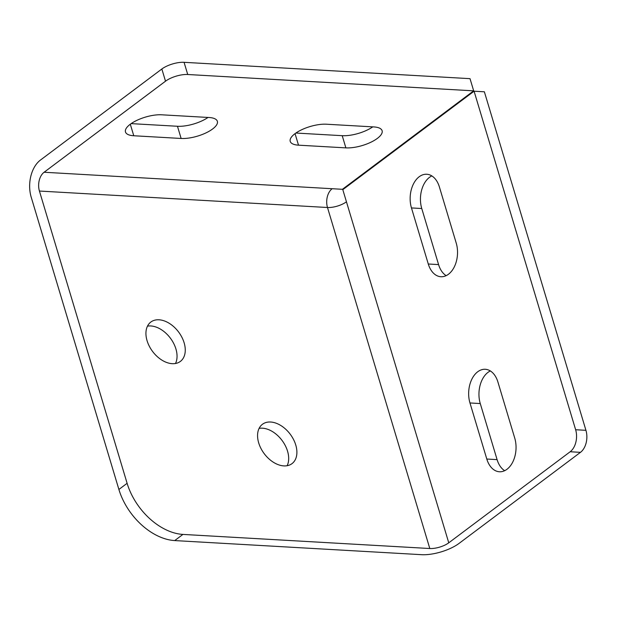 <?xml version="1.0" encoding="UTF-8"?>
<svg xmlns="http://www.w3.org/2000/svg" width="617" height="617" viewBox="0 0 617 617"><rect width="100%" height="100%" fill="white"/><g stroke="black" fill="none" stroke-linecap="round" stroke-linejoin="round"><path stroke-width="0.93" d="M473.679 90.846L470.023 78.66L184.067 62.317A16.404 5.993 163.3 0 0 161.847 69.004L40.444 160.065A27.672 18.163 -86.7 0 0 31.212 197.209L118.896 489.466A54.689 36.094 53.1 0 0 174.711 540.577L421.581 554.683A27.672 10.111 163.3 0 0 459.056 543.4L580.466 452.346A16.404 10.767 -86.7 0 0 585.934 430.319L484.376 91.794L474.08 91.208L342.805 189.666L346.445 201.798A13.998 5.113 -16.7 0 1 327.488 207.505A13.998 9.193 93.3 0 1 332.162 188.717L342.412 189.303L473.679 90.846L187.722 74.503A16.404 5.993 163.3 0 0 165.51 81.197L44.1 172.251A13.998 9.193 -86.7 0 0 39.426 191.046L127.11 483.304A54.689 36.094 53.1 0 0 182.925 534.415L429.802 548.521A13.998 5.113 163.3 0 0 448.76 542.813L570.17 451.752A16.404 10.767 -86.7 0 0 575.638 429.733L474.08 91.208M172.182 363.675A24.611 16.243 53.1 0 0 180.365 361.423A24.611 16.243 53.1 0 0 181.884 337.252A24.611 16.243 53.1 0 0 159.016 319.791A24.611 16.243 53.1 0 0 150.833 322.051A24.611 16.243 53.1 0 0 149.314 346.222A24.611 16.243 53.1 0 0 172.182 363.675M175.498 363.49A24.611 16.243 53.1 0 0 171.696 340.029A24.611 16.243 53.1 0 0 150.803 325.953A24.611 16.243 53.1 0 0 147.486 326.138M287.129 465.719A24.611 16.243 53.1 0 0 283.326 442.25A24.611 16.243 53.1 0 0 262.433 428.183A24.611 16.243 53.1 0 0 259.117 428.36M283.812 465.897A24.611 16.243 -126.9 0 1 260.945 448.443A24.611 16.243 -126.9 0 1 262.464 424.272A24.611 16.243 -126.9 0 1 270.647 422.02A24.611 16.243 -126.9 0 1 293.515 439.474A24.611 16.243 -126.9 0 1 291.995 463.645A24.611 16.243 -126.9 0 1 283.812 465.897M490.338 370.94A23.238 15.255 -86.7 0 0 480.265 403.549L497.094 459.626A23.238 15.255 -86.7 0 0 504.66 470.694M431.823 175.914A23.238 15.255 -86.7 0 0 421.758 208.523L438.579 264.593A23.238 15.255 -86.7 0 0 446.153 275.66M514.732 438.085L497.911 382.008A23.238 15.255 -86.7 0 0 485.263 369.282A23.238 15.255 -86.7 0 0 469.969 402.963L486.798 459.033A23.238 15.255 -86.7 0 0 499.438 471.766A23.238 15.255 -86.7 0 0 514.732 438.085M428.283 264.007A23.238 15.255 -86.7 0 0 440.924 276.732A23.238 15.255 -86.7 0 0 456.218 243.052L439.397 186.982A23.238 15.255 -86.7 0 0 426.756 174.249A23.238 15.255 -86.7 0 0 411.462 207.929L428.283 264.007L438.579 264.593M295.882 133.041L342.219 135.686A23.238 8.491 163.3 0 0 372.784 126.863M131.136 123.624L177.472 126.269A23.238 8.491 163.3 0 0 208.037 117.446M326.447 124.218A23.238 8.491 163.3 0 0 301.682 129.747A23.238 8.491 163.3 0 0 290.221 141.37A23.238 8.491 163.3 0 0 298.512 145.172L345.875 147.872A23.238 8.491 163.3 0 0 370.647 142.342A23.238 8.491 163.3 0 0 382.108 130.719A23.238 8.491 163.3 0 0 373.809 126.925L326.447 124.218M181.128 138.463A23.238 8.491 163.3 0 0 205.901 132.933A23.238 8.491 163.3 0 0 217.361 121.302A23.238 8.491 163.3 0 0 209.063 117.508L161.7 114.801A23.238 8.491 163.3 0 0 136.935 120.33A23.238 8.491 163.3 0 0 125.475 131.953A23.238 8.491 163.3 0 0 133.766 135.755L181.128 138.463L177.472 126.269M585.934 430.319L575.638 429.733M580.466 452.346L570.17 451.752M184.067 62.317L187.722 74.503M174.711 540.577L182.925 534.415M118.896 489.466L127.11 483.304M161.847 69.004L165.51 81.197M39.426 191.046L327.488 207.505L429.802 548.521M346.445 201.798L448.76 542.813M44.1 172.251L332.162 188.717M421.758 208.523L411.462 207.929M480.265 403.549L469.969 402.963M497.094 459.626L486.798 459.033M130.303 124.218L133.766 135.755M295.049 133.634L298.512 145.172M342.219 135.686L345.875 147.872"/></g></svg>

